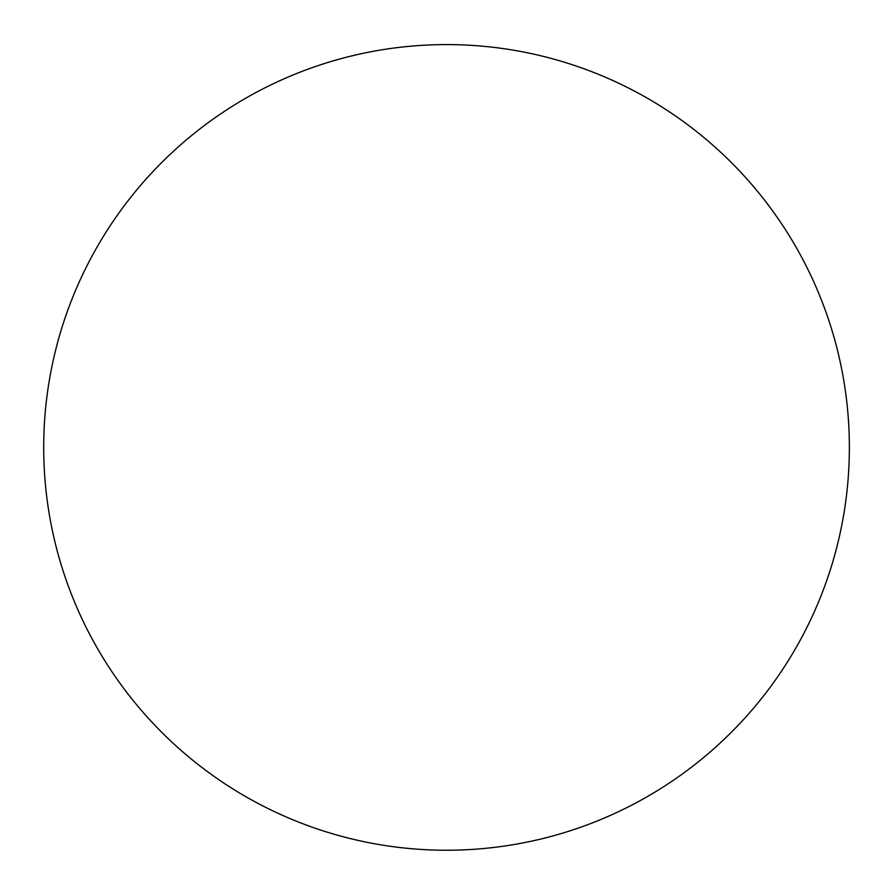 <?xml version="1.0" encoding="UTF-8"?>
<svg xmlns="http://www.w3.org/2000/svg" width="892" height="892" viewBox="0 0 892 892"><rect width="100%" height="100%" fill="white"/><g stroke="black" fill="none" stroke-linecap="round" stroke-linejoin="round"><path stroke-width="1.34" d="M76.277 606.103A402.816 402.816 0 0 0 605.2 817.663A402.816 402.816 0 0 0 355.596 54.992A402.816 402.816 0 0 0 76.277 606.103"/></g></svg>
